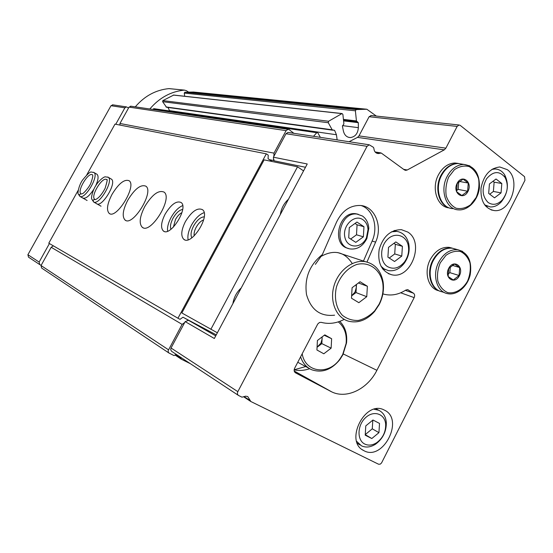 <?xml version="1.0" encoding="UTF-8"?>
<svg xmlns="http://www.w3.org/2000/svg" width="553" height="553" viewBox="0 0 553 553"><rect width="100%" height="100%" fill="white"/><g stroke="black" fill="none" stroke-linecap="round" stroke-linejoin="round"><path stroke-width="0.83" d="M387.48 266.601C379.856 261.922 379.662 247.177 387.211 239.629C394.593 231.852 405.93 234.956 408.169 245.103C409.372 251.076 408.162 256.661 404.547 261.859C399.245 268.205 393.556 269.788 387.48 266.601M387.909 257.166L394.559 261.507L401.768 256.08L402.404 246.327L395.81 241.924L388.524 247.336L387.909 257.166M364.835 444.087C356.816 440.333 357.162 425.264 365.533 417.695C373.731 409.863 385.075 413.817 385.676 424.434C385.807 432.052 382.794 438.149 376.641 442.725C372.487 445.338 368.554 445.794 364.835 444.087M365.215 435.183L371.816 438.536L378.936 432.66L379.517 423.432L372.964 420.01L365.775 425.886L365.215 435.183M488.099 202.481C482.022 196.156 481.525 188.234 486.612 178.709C493.276 171.022 499.428 170.607 505.069 177.485C508.753 185.2 507.806 192.707 502.221 200.02C497.527 204.714 492.827 205.536 488.099 202.481M488.672 193.405L494.506 197.843L501.053 192.886L501.813 183.506L496.027 179.006L489.426 183.955L488.672 193.405M237.831 391.655L367.061 146.324L369.231 144.796L373.42 147.326L373.849 148.239C374.153 151.55 375.66 153.319 378.363 153.561L381.259 153.043L404.326 169.847L405.826 170.352L407.236 169.992L444.287 149.856L445.877 148.156L457.137 126.423L459.045 124.999L460.22 125.379L524.541 176.67L524.956 180.319L381.563 462.916L380.27 464.147L378.57 464.23L250.855 401.526L247.737 396.542L245.594 396.183L241.993 397.178L238.564 395.492C237.348 394.607 237.106 393.328 237.831 391.655L171.036 348.003L170.683 349.676L171.541 351.266L238.322 395.333M175.778 354.66L180.914 358.054L181.28 359.18L190.391 363.701M272.276 161.552L268.081 158.759L268.233 155.123L266.311 153.838L177.955 318.238L180.029 319.323L182.988 317.222L216.264 334.855M184.446 317.989L215.725 335.878M352.24 263.532C344.401 251.47 333.818 249.203 320.491 256.723M315.362 264.362L322.358 254.58C309.556 264.818 304.274 278.138 306.507 294.549C310.959 309.867 320.318 316.745 334.586 315.182M366.964 262.046L375.618 242.11C383.015 226.253 374.81 206.138 360.19 205.467C349.987 205.315 342.113 210.845 336.563 222.064L322.358 254.58M363.445 261.071L372.128 241.08C378.487 227.207 373.234 209.518 361.261 205.592M288.618 132.513L287.961 132.409L285.991 133.736L273.396 157.204L307.24 163.971L214.329 338.498L185.193 321.618L171.036 348.003M344.243 319.364C336.542 323.374 328.869 324.369 321.217 322.351L319.482 322.482L317.747 324.003L294.625 368.27C293.767 370.303 294.065 371.83 295.523 372.846L331.973 392.001C347.021 399.19 367.752 388.828 376.89 370.316L414.176 297.632C414.978 295.724 414.75 294.251 413.492 293.208L407.685 289.654L405.833 290.049C398.886 294.486 391.828 295.924 384.66 294.369L382.87 293.871M185.193 321.618L188.545 320.311M269.435 159.665L273.7 160.536L273.396 157.204M371.381 115.529L369.107 116.724L358.98 135.886L357.528 137.379L349.074 141.727M294.148 369.846C299.214 370.918 304.385 370.538 309.652 368.713M407.817 232.073L401.402 229.668C390.529 229.744 383.118 236.366 379.164 249.527C377.416 263.007 381.598 271.419 391.69 274.751C410.934 279.68 424.974 242.456 407.817 232.073M384.701 410.25L383.851 409.835C364.918 400.033 344.263 441.529 363.701 450.557C382.745 461.796 404.54 419.679 384.701 410.25M507.364 169.695L499.753 166.971C489.868 168.209 483.619 175.294 481.006 188.22C480.439 201.181 484.863 208.633 494.278 210.575C510.841 212.781 521.465 179.621 507.364 169.695M376.344 116.068L366.839 109.238L356.18 109.591L355.392 110.794L356.436 120.934L358.309 122.669L358.351 127.667C357.881 133.556 355.213 136.861 350.353 137.573C346.8 137.365 344.491 135.229 343.427 131.158L342.438 126.34L343.89 123.824L342.888 114.388L342.051 113.545L328.586 121.252L328.282 122.731L332.18 129.796L334.593 130.342L336.438 134.745L337.15 139.909M366.839 109.238L193.522 92.04L184.861 92.22L184.253 93.104L184.723 96.263M173.704 95.054L162.845 100.605L162.63 101.69L166.515 107.254L332.643 130.183M167.96 107.455L169.515 110.635L336.438 134.745M320.353 137.344L317.788 132.775L317.083 132.347L313.53 136.308M154.059 108.699L152.877 109.439M293.843 133.308L289.205 129.679L288.037 129.326L286.081 130.646L274.005 153.14L273.873 156.312M131.109 106.238L129.049 107.109L119.96 123.471L274.005 153.14M119.96 123.471L119.932 125.075M273.7 160.536L274.081 160.799L273.756 159.098M305.484 167.269L274.081 160.799M188.131 320.097L186.962 320.934M53.385 245.857L51.18 247.281L182.11 324.376L168.181 350.602L168.236 351.985L168.976 353.028L174.008 355.572L176.207 354.342M184.695 322.537L182.11 324.376M51.18 247.281L41.04 265.537L41.641 268.06L168.969 353.028M180.914 358.054L181.038 357.528M358.192 214.246L355.69 213.721C338.464 211.08 331.157 245.097 348.196 248.352M382.807 269.111L383.367 268.952M395.022 230.905L394.621 230.421M374.16 409.261L378.77 410.278C383.229 412.476 385.738 416.52 386.305 422.423C386.464 431.485 382.883 438.736 375.556 444.19C370.607 447.301 365.913 447.847 361.475 445.829L356.637 441.322M362.464 216.023L357.072 214.087C339.217 211.412 332.581 247.025 350.498 248.981C357.508 249.583 362.962 246.099 366.874 238.516L368.816 228.292C368.388 222.831 366.266 218.746 362.464 216.023M362.92 219.7C354.632 213.769 342.245 225.534 344.83 237.037C346.994 248.684 361.614 249.002 366.459 237.755L368.022 229.543C367.676 225.154 365.975 221.871 362.92 219.7M363.376 236.822L363.964 226.716L356.941 222.057L349.282 227.58L348.715 237.776L355.786 242.366L363.376 236.822L356.498 234.804L357.065 224.801L363.964 226.716M350.664 239.041L356.498 234.804M357.065 224.801L355.019 223.447M391.434 231.838L396.791 231.389C402.833 232.426 406.773 236.373 408.632 243.237C410.063 250.343 408.632 256.993 404.319 263.18C399.729 269 394.413 271.475 388.358 270.611L383.982 268.848L380.948 266.18M491.859 169.412L494.997 168.997C499.069 169.142 502.318 171.14 504.751 174.99C509.14 184.184 508.007 193.128 501.364 201.817C498.004 205.405 494.306 207.112 490.262 206.94L484.587 204.831M501.053 192.886L493.387 191.449L494.133 182.158L492.993 181.28M489.73 194.207L493.387 191.449M501.813 183.506L494.133 182.158M371.816 438.536L365.25 434.644M378.936 432.66L372.273 428.817L372.812 420.135M365.25 434.582L372.273 428.817M401.768 256.08L394.718 253.931L395.34 244.274L393.916 243.327M389.236 258.037L394.718 253.931M402.404 246.327L395.34 244.274M351.632 295.876L356.008 292.578L366.757 296.691L367.379 286.26L360.072 281.733L352.095 287.712L351.494 298.233L358.856 302.685L366.757 296.691M351.632 295.848L355.047 291.991L356.305 287.449L356.091 284.719M356.008 292.578L356.478 284.429M379.199 304.565C382.932 297.106 384.217 289.495 383.063 281.712C380.858 270.569 374.948 263.892 365.326 261.687C352.814 259.371 338.249 270.528 333.936 286.101C329.47 301.641 336.321 317.74 348.48 321.182C358.054 323.464 366.77 320.222 374.616 311.457L379.199 304.565M379.068 304.233C382.586 297.21 383.803 290.035 382.704 282.701C380.139 269.346 368.962 261.32 356.699 264.493C347.637 267.783 340.012 276.189 336.487 286.862C333.929 297.756 336.162 308.436 342.342 315.265C347.056 318.977 352.42 320.699 358.427 320.436C364.448 318.957 369.888 315.722 374.747 310.731L379.068 304.233M358.413 282.977L367.379 286.26M448.663 268.405C453.501 258.845 464.299 266.276 459.412 275.671C454.677 285.182 443.748 277.938 448.663 268.405M448.151 276.514L448.739 268.509L454.531 264.023L459.688 267.541L459.087 275.498L453.342 279.984L448.151 276.514M444.653 292.668L442.11 291.811C431.34 290.076 426.474 273.092 433.365 260.415C438.287 251.733 444.584 247.661 452.25 248.193L455.534 249.092M440.361 291.313C430.324 288.645 426.252 272.366 432.812 260.249C437.734 251.574 444.024 247.502 451.69 248.041L454.967 248.94M438.854 290.74C428.229 288.839 423.494 272.035 430.303 259.502C435.211 250.855 441.494 246.804 449.14 247.343L452.064 248.097M448.006 274.094L449.859 272.657L459.087 275.498M452.34 265.357L459.688 267.541M449.859 272.657L450.28 266.954M457.137 183.313C462.038 173.711 472.905 181.992 467.962 191.414C463.172 200.974 452.167 192.879 457.137 183.313M456.605 191.684L457.22 183.444L463.061 179.137L468.253 183.057L467.631 191.241L461.831 195.555L456.605 191.684M452.852 208.633C440.651 208.391 433.967 189.154 441.626 175.315C445.836 167.753 451.345 163.819 458.147 163.508L462.28 164.165M450.667 208.287C439.331 206.608 433.856 188.303 441.059 175.211C445.269 167.656 450.771 163.723 457.573 163.412L461.707 164.075M449.119 207.88C437.25 207.092 431.029 188.255 438.488 174.755C442.683 167.227 448.179 163.308 454.967 162.997L458.354 163.439M456.508 190.64L458.174 189.409L467.631 191.241M459.439 181.446L468.253 183.057M458.174 189.409L458.72 182.02M49.424 243.555L39.132 262.074L39.747 264.59L41.157 265.316M188.283 91.95L186.347 90.644L184.349 90.118C170.87 91.473 159.361 97.763 149.822 108.989M128.579 107.953L126.409 106.888L124.881 107.835L115.757 124.252M112.999 104.87L110.994 105.713L27.899 254.719L28.5 257.159L39.574 264.479M169.992 88.722L168.921 88.618C155.773 89.925 144.561 96.001 135.291 106.853M266.311 153.838L115.003 124.107L86.8 174.817M185.428 221.546C191.794 211.246 197.518 207.313 202.585 209.739C210.79 215.877 191.082 246.5 183.658 239.193C180.665 235.778 181.26 229.896 185.428 221.546M165.188 214.046C171.216 204.271 176.552 200.442 181.204 202.55C188.815 208.039 170.11 237.534 163.259 230.877C160.494 227.712 161.137 222.106 165.188 214.046M144.81 206.49C152.165 194.525 158.6 189.741 164.117 192.133C173.172 198.492 150.305 234.984 142.169 227.193C138.851 223.405 139.729 216.506 144.81 206.49M127.784 200.186C134.794 188.767 140.842 184.108 145.944 186.216C154.391 191.96 132.54 227.165 124.992 219.99C121.923 216.458 122.856 209.857 127.784 200.186M112.038 194.345C118.722 183.423 124.432 178.896 129.167 180.755C137.054 185.967 116.123 219.956 109.114 213.327C106.266 210.029 107.241 203.698 112.038 194.345M110.897 178.84L111.429 179.151C117.188 182.849 101.552 208.412 96.471 203.615M96.623 174.077L97.079 174.347C98.759 176.179 98.282 180.029 95.641 185.905M93.913 189.105C89.296 196.149 85.563 199.108 82.701 197.988M78.18 190.322L48.788 243.189L177.955 318.238M303.556 170.884L297.521 166.806L264.127 159.858L181.847 312.97L217.364 332.795M294.155 369.784L305.726 366.542M297.521 166.806L210.838 329.36M288.472 199.225C284.021 203.248 281.29 208.377 280.281 214.612M241.253 287.919C236.677 292.143 233.891 297.369 232.896 303.611M167.614 231.189C167.103 227.401 168.257 222.838 171.071 217.495C174.603 211.301 178.467 207.347 182.677 205.619M170.974 229.274C169.916 226.619 170.607 222.935 173.034 218.228C176.131 212.919 179.331 210.002 182.635 209.476M173.393 227.131L175.481 219.479C177.416 216.064 179.566 213.783 181.937 212.629M188.117 239.753C187.363 235.737 188.49 230.857 191.49 225.112C195.299 218.435 199.509 214.288 204.119 212.677M191.829 237.825C190.391 235.08 190.985 231.106 193.626 225.914C197.062 220.073 200.594 217.046 204.23 216.845M194.214 235.834C193.778 233.47 194.442 230.601 196.197 227.228C198.444 223.294 200.919 220.854 203.635 219.894M317.063 347.284L321.839 343.634L331.129 348.155L331.634 338.726L324.805 334.862L317.415 340.489L316.924 349.987L323.809 353.782L331.129 348.155M317.076 347.139L320.94 343.13L322.081 338.989L321.97 337.019M321.839 343.634L322.192 336.846M300.59 356.837C302.65 363.038 306.334 367.33 311.629 369.722C322.046 373.261 331.468 369.86 339.908 359.526L342.867 354.784L346.531 342.964C347.422 333.984 345.176 326.788 339.777 321.369M302.194 353.768C305.166 372.694 328.606 375.501 339.874 359.07L342.666 354.597L346.116 343.468C346.994 334.088 344.381 326.899 338.27 321.887M324.272 335.263L331.634 338.726M83.144 198.23L80.047 196.474C85.362 199.301 99.146 175.674 94.01 172.55L93.561 172.287M87.111 200.49L79.95 196.439C78.941 195.022 79.307 194.179 81.049 193.916C79.356 194.214 79.017 195.064 80.047 196.474M96.969 203.891L93.782 202.08C99.492 205.094 113.738 180.707 108.277 177.299L107.759 176.995M101.04 206.214L93.685 202.039C92.648 200.58 93.028 199.702 94.819 199.426L94.964 199.467M95.061 199.509L94.757 199.336C90.084 196.398 102.678 175.799 106.743 179.725C107.683 178.688 107.137 181.55 105.118 188.317C98.697 200.456 93.83 199.958 94.826 199.426C93.077 199.737 92.731 200.621 93.782 202.08M250.357 400.711L244.018 396.556M250.682 401.416L243.576 396.75L250.716 401.443M181.197 359.125L175.26 355.185L181.156 359.091M372.128 241.08L375.618 242.11M367.061 146.324L285.991 133.736M413.492 293.208L405.377 290.346M414.176 297.632L400.69 292.793M457.137 126.423L369.107 116.724M445.877 148.156L358.98 135.886M444.287 149.856L357.528 137.379M407.236 169.992L403.628 169.342M380.381 153.001L375.293 152.179M330.618 391.344L294.231 371.104M408.349 289.931L407.464 289.62M376.89 370.316L343.275 353.961M184.861 92.22L356.18 109.591M184.253 93.104L355.392 110.794M343.42 119.386L356.436 120.934M343.579 120.886L358.309 122.669M342.507 125.621L358.351 127.667M173.317 95.075L341.795 113.607M162.845 100.605L328.586 121.252M162.63 101.69L328.282 122.731M165.948 106.936L332.18 129.796M333.169 130.149L334.593 130.342M153.368 108.9L316.454 132.665M129.049 107.109L286.081 130.646M41.04 265.537L168.478 349.773M440.292 262.751L445.912 255.389C450.695 251.947 455.548 250.654 460.462 251.511C464.928 253.703 468.101 257.546 469.981 263.041C470.824 269.097 470.009 275.131 467.534 281.152C462.757 289.489 454.953 294.016 447.667 292.578C443.126 290.525 439.863 286.737 437.872 281.221C436.946 275.069 437.748 268.91 440.292 262.751M452.25 248.193L457.78 249.707C468.087 252.728 472.227 261.092 470.202 274.8C467.472 286.779 456.764 295.724 447.55 293.643C436.746 291.908 431.872 274.813 438.805 262.032C443.762 253.288 450.087 249.175 457.78 249.707L462.633 251.401M448.711 177.001L454.393 169.716C459.218 166.432 464.112 165.368 469.062 166.529C473.562 169.045 476.748 173.186 478.628 178.972C479.472 185.269 478.635 191.456 476.126 197.532L470.603 204.734C465.889 208.059 461.05 209.221 456.087 208.218C451.518 205.847 448.234 201.755 446.236 195.942C445.317 189.534 446.14 183.223 448.711 177.001M458.147 163.508L463.808 164.407C474.702 166.059 479.893 173.912 479.396 187.958C477.972 200.345 468.066 210.728 458.437 209.864C446.188 209.635 439.504 190.26 447.204 176.31C451.442 168.693 456.978 164.725 463.808 164.407L469.912 165.886M39.132 262.074L27.899 254.719M184.349 90.118L168.921 88.618M124.881 107.835L110.994 105.713M288.348 199.453L287.65 199.979M97.079 174.347L94.01 172.55L91.383 172.052C90.298 171.478 87.339 174.167 82.508 180.126C78.277 186.25 77.634 194.082 78.125 193.847L79.95 196.439M81.27 193.992L82.473 193.64C83.406 193.737 89.164 187.384 90.816 183.209C94.245 173.628 92.04 175.204 92.545 174.9C88.75 171.257 76.646 191.158 81.021 193.847L81.194 193.958M111.429 179.151L108.277 177.299L105.118 176.808C102.72 177.25 97.646 182.165 95.683 185.836C93.346 189.209 91.1 196.356 91.646 198.914L93.685 202.039M459.045 124.999L370.863 115.473M405.826 170.352L404.996 170.206M380.782 152.891L375.121 151.971M378.363 153.561L377.008 153.333M369.231 144.796L287.961 132.409M331.973 392.001L294.21 371.008M187.93 91.964L359.968 109.211M343.496 120.119L357.024 121.736M348.452 137.296L350.353 137.573M173.518 95.033L342.051 113.545M153.865 108.671L317.083 132.347M130.577 106.162L288.037 129.326M494.278 210.575L491.05 209.891M363.701 450.557L362.333 449.713M391.69 274.751L388.227 273.59M385.676 424.434L386.305 422.423M376.641 442.725L375.556 444.19M378.77 410.278L376.158 408.854M360.017 444.958L357.342 443.312M355.69 213.721L357.072 214.087M368.022 229.543L368.816 228.292M366.459 237.755L366.874 238.516M408.169 245.103L408.632 243.237M404.547 261.859L404.319 263.18M396.791 231.389L394.026 230.636M385.31 269.594L382.455 268.647M505.069 177.485L504.751 174.99M502.221 200.02L501.364 201.817M494.997 168.997L493.082 168.693M487.428 206.345L485.458 205.937M337.655 252.548L365.326 261.687M382.704 282.701L383.063 281.712M374.747 310.731L374.616 311.457M451.69 248.041L449.14 247.343M457.573 163.412L454.967 162.997M184.453 90.111L169.018 88.611M126.409 106.888L112.48 104.793M109.114 213.327L109.771 213.7M124.992 219.99L125.752 220.426M142.169 227.193L143.061 227.698M163.259 230.877L164.11 231.361M183.658 239.193L184.674 239.781M297.763 362.263L308.906 368.257M346.116 343.468L346.531 342.964M339.874 359.07L339.908 359.526"/></g></svg>
